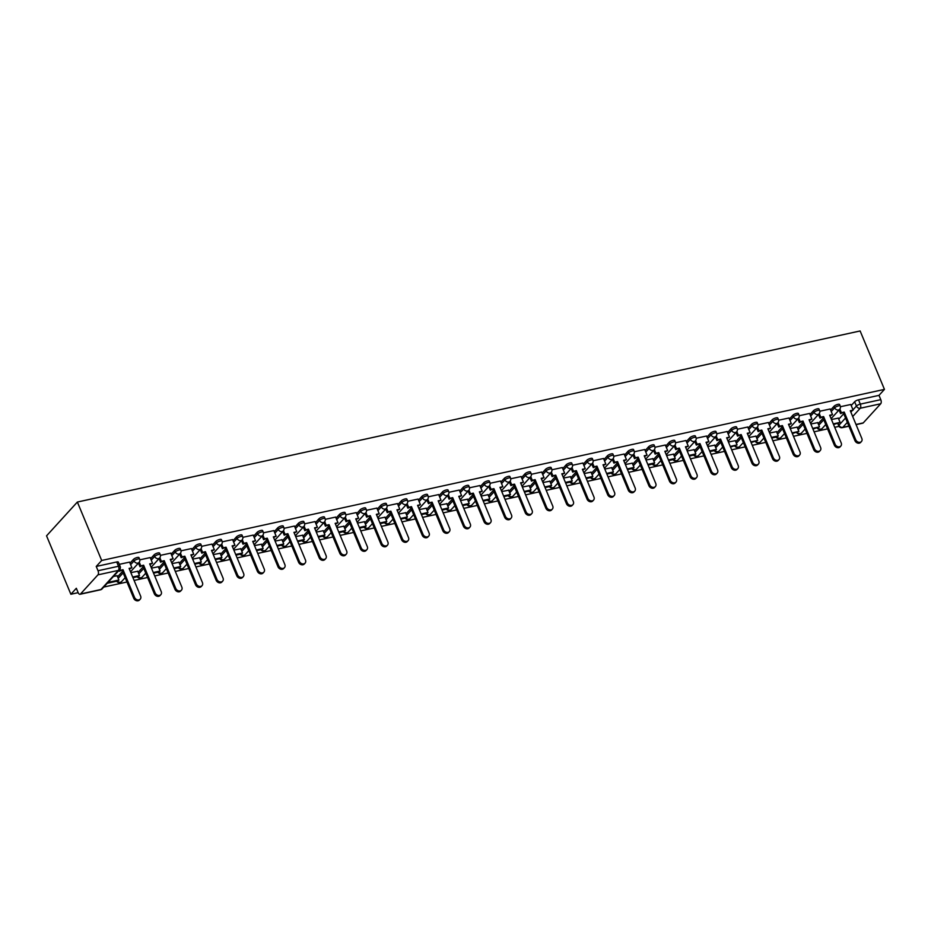 <?xml version="1.0" encoding="UTF-8"?>
<svg xmlns="http://www.w3.org/2000/svg" width="931" height="931" viewBox="0 0 931 931"><rect width="100%" height="100%" fill="white"/><g stroke="black" fill="none" stroke-linecap="round" stroke-linejoin="round"><path stroke-width="1.4" d="M138.975 557.622A3.13 0.908 157.4 0 0 137.311 557.471A3.13 0.908 157.4 0 0 133.436 559.403L134.076 560.928A3.13 0.908 -22.6 0 1 137.951 558.996A3.13 0.908 -22.6 0 1 139.615 559.135L138.975 557.622M159.585 553.119A3.13 0.908 157.4 0 0 157.921 552.967A3.13 0.908 157.4 0 0 154.046 554.899L154.674 556.424A3.13 0.908 -22.6 0 1 158.549 554.492A3.13 0.908 -22.6 0 1 160.213 554.632L159.585 553.119M180.183 548.615A3.13 0.908 157.4 0 0 178.531 548.464A3.13 0.908 157.4 0 0 174.656 550.396L175.284 551.92A3.13 0.908 -22.6 0 1 179.159 549.988A3.13 0.908 -22.6 0 1 180.823 550.128L180.183 548.615M200.793 544.111A3.13 0.908 157.4 0 0 199.129 543.96A3.13 0.908 157.4 0 0 195.254 545.892L195.894 547.416A3.13 0.908 -22.6 0 1 199.769 545.485A3.13 0.908 -22.6 0 1 201.422 545.624L200.793 544.111M221.403 539.596A3.13 0.908 157.4 0 0 219.739 539.456A3.13 0.908 157.4 0 0 215.864 541.388L216.492 542.901A3.13 0.908 -22.6 0 1 220.368 540.981A3.13 0.908 -22.6 0 1 222.032 541.12L221.403 539.596M242.002 535.092A3.13 0.908 157.4 0 0 240.349 534.953A3.13 0.908 157.4 0 0 236.474 536.884L237.102 538.397A3.13 0.908 -22.6 0 1 240.978 536.477A3.13 0.908 -22.6 0 1 242.642 536.617L242.002 535.092M262.612 530.589A3.13 0.908 157.4 0 0 260.948 530.449A3.13 0.908 157.4 0 0 257.072 532.381L257.712 533.894A3.13 0.908 -22.6 0 1 261.588 531.973A3.13 0.908 -22.6 0 1 263.24 532.113L262.612 530.589M283.222 526.085A3.13 0.908 157.4 0 0 281.558 525.945A3.13 0.908 157.4 0 0 277.682 527.877L278.311 529.39A3.13 0.908 -22.6 0 1 282.186 527.47A3.13 0.908 -22.6 0 1 283.85 527.609L283.222 526.085M303.82 521.581A3.13 0.908 157.4 0 0 302.156 521.441A3.13 0.908 157.4 0 0 298.292 523.373L298.921 524.886A3.13 0.908 -22.6 0 1 302.796 522.966A3.13 0.908 -22.6 0 1 304.46 523.106L303.82 521.581M324.43 517.077A3.13 0.908 157.4 0 0 322.766 516.938A3.13 0.908 157.4 0 0 318.891 518.87L319.531 520.382A3.13 0.908 -22.6 0 1 323.406 518.462A3.13 0.908 -22.6 0 1 325.059 518.602L324.43 517.077M345.04 512.574A3.13 0.908 157.4 0 0 343.376 512.434A3.13 0.908 157.4 0 0 339.501 514.366L340.129 515.879A3.13 0.908 -22.6 0 1 344.005 513.959A3.13 0.908 -22.6 0 1 345.669 514.098L345.04 512.574M365.639 508.07A3.13 0.908 157.4 0 0 363.974 507.93A3.13 0.908 157.4 0 0 360.099 509.862L360.739 511.375A3.13 0.908 -22.6 0 1 364.615 509.455A3.13 0.908 -22.6 0 1 366.279 509.594L365.639 508.07M386.249 503.566A3.13 0.908 157.4 0 0 384.584 503.427A3.13 0.908 157.4 0 0 380.709 505.358L381.349 506.871A3.13 0.908 -22.6 0 1 385.225 504.951A3.13 0.908 -22.6 0 1 386.877 505.091L386.249 503.566M406.847 499.063A3.13 0.908 157.4 0 0 405.194 498.923A3.13 0.908 157.4 0 0 401.319 500.855L401.948 502.368A3.13 0.908 -22.6 0 1 405.823 500.447A3.13 0.908 -22.6 0 1 407.487 500.587L406.847 499.063M427.457 494.559A3.13 0.908 157.4 0 0 425.793 494.419A3.13 0.908 157.4 0 0 421.918 496.351L422.558 497.864A3.13 0.908 -22.6 0 1 426.433 495.944A3.13 0.908 -22.6 0 1 428.097 496.083L427.457 494.559M448.067 490.055A3.13 0.908 157.4 0 0 446.403 489.915A3.13 0.908 157.4 0 0 442.528 491.836L443.168 493.36A3.13 0.908 -22.6 0 1 447.031 491.44A3.13 0.908 -22.6 0 1 448.695 491.58L448.067 490.055M468.665 485.551A3.13 0.908 157.4 0 0 467.013 485.412A3.13 0.908 157.4 0 0 463.138 487.332L463.766 488.856A3.13 0.908 -22.6 0 1 467.641 486.936A3.13 0.908 -22.6 0 1 469.305 487.076L468.665 485.551M489.275 481.048A3.13 0.908 157.4 0 0 487.611 480.908A3.13 0.908 157.4 0 0 483.736 482.828L484.376 484.353A3.13 0.908 -22.6 0 1 488.251 482.433A3.13 0.908 -22.6 0 1 489.915 482.572L489.275 481.048M509.885 476.544A3.13 0.908 157.4 0 0 508.221 476.404A3.13 0.908 157.4 0 0 504.346 478.325L504.974 479.849A3.13 0.908 -22.6 0 1 508.85 477.929A3.13 0.908 -22.6 0 1 510.514 478.069L509.885 476.544M530.484 472.04A3.13 0.908 157.4 0 0 528.831 471.901A3.13 0.908 157.4 0 0 524.956 473.821L525.584 475.345A3.13 0.908 -22.6 0 1 529.46 473.425A3.13 0.908 -22.6 0 1 531.124 473.565L530.484 472.04M551.094 467.537A3.13 0.908 157.4 0 0 549.43 467.397A3.13 0.908 157.4 0 0 545.554 469.317L546.194 470.842A3.13 0.908 -22.6 0 1 550.07 468.921A3.13 0.908 -22.6 0 1 551.722 469.061L551.094 467.537M571.704 463.033A3.13 0.908 157.4 0 0 570.04 462.893A3.13 0.908 157.4 0 0 566.164 464.813L566.793 466.338A3.13 0.908 -22.6 0 1 570.668 464.418A3.13 0.908 -22.6 0 1 572.332 464.557L571.704 463.033M592.302 458.529A3.13 0.908 157.4 0 0 590.65 458.389A3.13 0.908 157.4 0 0 586.774 460.31L587.403 461.834A3.13 0.908 -22.6 0 1 591.278 459.914A3.13 0.908 -22.6 0 1 592.942 460.054L592.302 458.529M612.912 454.025A3.13 0.908 157.4 0 0 611.248 453.886A3.13 0.908 157.4 0 0 607.373 455.806L608.013 457.33A3.13 0.908 -22.6 0 1 611.888 455.41A3.13 0.908 -22.6 0 1 613.541 455.55L612.912 454.025M633.522 449.522A3.13 0.908 157.4 0 0 631.858 449.382A3.13 0.908 157.4 0 0 627.983 451.302L628.611 452.827A3.13 0.908 -22.6 0 1 632.486 450.895A3.13 0.908 -22.6 0 1 634.151 451.046L633.522 449.522M654.121 445.018A3.13 0.908 157.4 0 0 652.456 444.878A3.13 0.908 157.4 0 0 648.593 446.799L649.221 448.323A3.13 0.908 -22.6 0 1 653.097 446.391A3.13 0.908 -22.6 0 1 654.761 446.543L654.121 445.018M674.731 440.514A3.13 0.908 157.4 0 0 673.066 440.375A3.13 0.908 157.4 0 0 669.191 442.295L669.831 443.819A3.13 0.908 -22.6 0 1 673.707 441.888A3.13 0.908 -22.6 0 1 675.359 442.039L674.731 440.514M695.341 436.011A3.13 0.908 157.4 0 0 693.676 435.871A3.13 0.908 157.4 0 0 689.801 437.791L690.43 439.316A3.13 0.908 -22.6 0 1 694.305 437.384A3.13 0.908 -22.6 0 1 695.969 437.535L695.341 436.011M715.939 431.507A3.13 0.908 157.4 0 0 714.275 431.367A3.13 0.908 157.4 0 0 710.4 433.287L711.04 434.812A3.13 0.908 -22.6 0 1 714.915 432.88A3.13 0.908 -22.6 0 1 716.579 433.031L715.939 431.507M736.549 427.003A3.13 0.908 157.4 0 0 734.885 426.864A3.13 0.908 157.4 0 0 731.01 428.784L731.65 430.308A3.13 0.908 -22.6 0 1 735.525 428.376A3.13 0.908 -22.6 0 1 737.177 428.528L736.549 427.003M757.147 422.499A3.13 0.908 157.4 0 0 755.495 422.36A3.13 0.908 157.4 0 0 751.62 424.28L752.248 425.804A3.13 0.908 -22.6 0 1 756.123 423.873A3.13 0.908 -22.6 0 1 757.787 424.024L757.147 422.499M777.757 417.996A3.13 0.908 157.4 0 0 776.093 417.856A3.13 0.908 157.4 0 0 772.218 419.776L772.858 421.301A3.13 0.908 -22.6 0 1 776.733 419.369A3.13 0.908 -22.6 0 1 778.397 419.52L777.757 417.996M798.367 413.492A3.13 0.908 157.4 0 0 796.703 413.352A3.13 0.908 157.4 0 0 792.828 415.273L793.468 416.797A3.13 0.908 -22.6 0 1 797.332 414.865A3.13 0.908 -22.6 0 1 798.996 415.017L798.367 413.492M818.966 408.988A3.13 0.908 157.4 0 0 817.313 408.849A3.13 0.908 157.4 0 0 813.438 410.769L814.066 412.293A3.13 0.908 -22.6 0 1 817.942 410.362A3.13 0.908 -22.6 0 1 819.606 410.513L818.966 408.988M839.576 404.485A3.13 0.908 157.4 0 0 837.912 404.345A3.13 0.908 157.4 0 0 834.036 406.265L834.676 407.79A3.13 0.908 -22.6 0 1 838.552 405.858A3.13 0.908 -22.6 0 1 840.216 406.009L839.576 404.485M853.005 409.815L856.439 406.056A3.13 0.908 -22.6 0 1 860.302 404.124L880.784 399.655L878.992 395.361L884.45 389.379L101.688 560.474L77.366 502.042L46.55 535.837L70.872 594.257L78.157 592.663M103.76 587.065L126.953 582.003M134.099 580.432L147.564 577.499M154.709 575.928L168.162 572.996M175.307 571.425L188.772 568.492M195.917 566.921L209.382 563.988M216.527 562.417L229.98 559.484M237.126 557.913L250.59 554.981M257.736 553.41L271.2 550.477M278.346 548.906L291.799 545.973M298.944 544.402L312.409 541.458M319.554 539.899L333.019 536.954M340.164 535.395L353.617 532.451M360.763 530.891L374.227 527.947M381.373 526.387L394.837 523.443M401.983 521.884L415.435 518.939M422.581 517.38L436.045 514.436M443.191 512.876L456.644 509.932M463.801 508.373L477.254 505.428M484.399 503.869L497.864 500.925M505.009 499.365L518.462 496.421M525.608 494.861L539.072 491.917M546.218 490.358L559.682 487.413M566.828 485.854L580.281 482.91M587.426 481.35L600.891 478.406M608.036 476.847L621.501 473.902M628.646 472.343L642.099 469.399M649.244 467.839L662.709 464.895M669.855 463.335L683.319 460.391M690.465 458.832L703.917 455.887M711.063 454.328L724.527 451.384M731.673 449.824L745.137 446.88M752.283 445.321L765.736 442.376M772.881 440.817L786.346 437.873M793.491 436.313L806.956 433.369M814.101 431.809L827.554 428.865M834.7 427.306L839.029 426.363M884.45 389.379L860.128 330.959L77.366 502.042M70.872 594.257L76.33 588.276L78.111 592.57A3.13 1.583 -102.3 0 0 80.019 594.281A3.13 1.583 -102.3 0 0 80.497 593.99L97.941 574.858A3.13 1.583 -102.3 0 0 98.023 570.738L118.493 566.269A3.13 0.908 -22.6 0 1 120.157 566.409L118.365 562.126A3.13 0.908 -22.6 0 0 116.712 561.975L118.493 566.269A3.13 1.583 -102.3 0 1 118.412 570.389L97.941 574.858M101.688 560.474L96.23 566.444L98.023 570.738M838.761 419.183L843.73 413.725M851.213 405.532L854.646 401.761L856.439 406.056A3.13 2.549 -137.6 0 0 860.232 408.244L852.691 416.506M856.008 424.478L863.258 422.895L880.703 403.775L860.232 408.244A3.13 1.583 -102.3 0 0 860.302 404.124L858.522 399.83A3.13 0.908 157.4 0 0 854.646 401.761M863.258 422.895A3.13 1.583 77.7 0 1 862.769 423.186L856.078 424.652M880.784 399.655A3.13 1.583 77.7 0 1 880.703 403.775M817.732 422.651L810.843 424.001M830.173 409L819.804 411.223M797.122 427.154L790.244 428.504M798.647 418.054L800.16 421.708L799.357 422.581L802.999 421.08L814.532 448.777A3.608 2.933 42.4 0 0 820.234 450.534A3.608 2.933 42.4 0 0 820.607 447.45L809.074 419.753L811.913 419.136L809.621 413.445L799.205 415.726M776.512 431.658L769.634 433.008M788.964 418.007L778.595 420.23M755.914 436.162L749.024 437.512M768.366 422.511L757.985 424.734M735.304 440.666L728.426 442.016M747.756 427.015L737.387 429.238M714.694 445.169L707.816 446.519M727.146 431.519L716.777 433.741M694.095 449.673L687.206 451.023M706.548 436.022L696.167 438.245M673.485 454.177L666.608 455.527M685.938 440.526L675.569 442.749M652.875 458.68L645.998 460.03M665.328 445.03L654.958 447.252M632.277 463.184L625.388 464.534M644.729 449.533L634.348 451.756M611.667 467.688L604.789 469.038M624.119 454.037L613.75 456.26M591.057 472.192L584.179 473.542M592.582 463.103L594.106 466.745L593.303 467.618L596.946 466.128L608.467 493.814A3.608 2.933 42.4 0 0 614.169 495.583A3.608 2.933 42.4 0 0 614.541 492.487L603.02 464.79L605.86 464.173L603.567 458.483L593.14 460.764M570.459 476.695L563.569 478.045M582.911 463.044L572.53 465.267M549.849 481.199L542.971 482.549M562.301 467.548L551.932 469.771M529.25 485.703L522.361 487.053M541.691 472.052L531.322 474.275M508.64 490.206L501.751 491.556M521.092 476.556L510.712 478.778M488.03 494.71L481.152 496.06M489.555 485.621L491.079 489.264L490.276 490.137L493.919 488.647L505.44 516.333A3.608 2.933 42.4 0 0 511.142 518.101A3.608 2.933 42.4 0 0 511.515 515.006L499.994 487.309L502.833 486.692L500.529 481.001L490.113 483.282M467.432 499.214L460.542 500.564M479.872 485.563L469.503 487.786M446.822 503.718L439.932 505.068M459.274 490.067L448.893 492.29M426.212 508.221L419.334 509.571M438.664 494.57L428.295 496.793M405.613 512.725L398.724 514.075M418.066 499.074L407.685 501.297M385.003 517.229L378.126 518.579M397.456 503.578L387.087 505.801M364.393 521.732L357.516 523.082M376.846 508.082L366.477 510.304M343.795 526.236L336.906 527.586M356.247 512.585L345.867 514.808M323.185 530.74L316.307 532.09M335.637 517.089L325.268 519.312M302.575 535.244L295.697 536.593M315.027 521.593L304.658 523.816M281.977 539.747L275.087 541.097M283.501 530.658L285.014 534.301L284.211 535.185L287.854 533.684L299.386 561.37A3.608 2.933 42.4 0 0 305.077 563.139A3.608 2.933 42.4 0 0 305.461 560.043L293.928 532.357L296.768 531.729L294.475 526.038L284.048 528.319M261.367 544.251L254.489 545.601M273.819 530.6L263.45 532.823M240.757 548.755L233.879 550.105M253.209 535.104L242.84 537.327M220.158 553.258L213.269 554.608M232.61 539.608L222.23 541.83M199.548 557.762L192.67 559.112M212 544.111L201.631 546.334M178.938 562.266L172.06 563.616M180.463 553.177L181.987 556.819L181.184 557.704L184.827 556.203L196.348 583.888A3.608 2.933 42.4 0 0 202.05 585.657A3.608 2.933 42.4 0 0 202.423 582.562L190.902 554.876L193.741 554.248L191.449 548.557L181.021 550.838M158.34 566.77L151.45 568.119M170.792 553.119L160.411 555.341M137.73 571.273L130.852 572.623M139.254 562.184L140.779 565.827L139.976 566.711L143.618 565.21L155.14 592.896A3.608 2.933 42.4 0 0 160.842 594.665A3.608 2.933 42.4 0 0 161.214 591.569L149.693 563.883L152.533 563.255L150.228 557.564L139.813 559.845M117.131 575.777L113.477 576.429M129.572 562.126L119.284 564.337M117.562 576.813L122.531 571.366M130.003 563.162L133.436 559.403M138.16 572.309L143.13 566.863M150.613 558.658L154.046 554.899M158.77 567.805L163.74 562.359M171.223 554.154L174.656 550.396M179.38 563.302L184.35 557.855M191.821 549.651L195.254 545.892M199.979 558.798L204.948 553.351M212.431 545.147L215.864 541.388M220.589 554.294L225.558 548.848M233.041 540.643L236.474 536.884M241.187 549.79L246.168 544.344M253.639 536.14L257.072 532.381M261.797 545.287L266.766 539.84M274.249 531.636L277.682 527.877M282.407 540.783L287.376 535.337M294.859 527.132L298.292 523.373M303.006 536.279L307.986 530.833M315.458 522.628L318.891 518.87M323.616 531.776L328.585 526.329M336.068 518.125L339.501 514.366M344.226 527.272L349.195 521.826M356.678 513.621L360.099 509.862M364.824 522.768L369.793 517.322M377.276 509.117L380.709 505.358M385.434 518.264L390.403 512.818M397.886 504.614L401.319 500.855M406.044 513.761L411.013 508.303M418.496 500.11L421.918 496.351M426.642 509.257L431.612 503.799M439.095 495.606L442.528 491.836M447.252 504.753L452.222 499.295M459.705 491.103L463.138 487.332M467.862 500.25L472.832 494.792M480.303 486.599L483.736 482.828M488.461 495.746L493.43 490.288M500.913 482.095L504.346 478.325M509.071 491.242L514.04 485.784M521.523 477.591L524.956 473.821M529.681 486.738L534.65 481.28M542.121 473.088L545.554 469.317M550.279 482.235L555.248 476.777M562.731 468.584L566.164 464.813M570.889 477.731L575.858 472.273M583.341 464.08L586.774 460.31M591.488 473.227L596.468 467.769M603.94 459.577L607.373 455.806M612.098 468.724L617.067 463.266M624.55 455.073L627.983 451.302M632.708 464.22L637.677 458.762M645.16 450.569L648.593 446.799M653.306 459.716L658.287 454.258M665.758 446.065L669.191 442.295M673.916 455.212L678.885 449.754M686.368 441.562L689.801 437.791M694.526 450.709L699.495 445.251M706.978 437.058L710.4 433.287M715.124 446.205L720.094 440.747M727.577 432.554L731.01 428.784M735.734 441.701L740.704 436.243M748.187 428.051L751.62 424.28M756.344 437.198L761.314 431.74M768.797 423.547L772.218 419.776M776.943 432.694L781.912 427.236M789.395 419.043L792.828 415.273M797.553 428.19L802.522 422.732M810.005 414.539L813.438 410.769M818.163 423.686L823.132 418.228M830.615 410.036L834.036 406.265M838.331 418.147L831.453 419.497M850.783 404.496L840.414 406.719M96.23 566.444L116.712 561.975M878.992 395.361L858.522 399.83M861.443 441.527L860.64 442.411A3.608 2.933 -137.6 0 1 854.937 440.642L855.74 439.769A3.608 2.933 42.4 0 0 861.443 441.527A3.608 2.933 42.4 0 0 861.815 438.443L850.294 410.746L853.133 410.129L850.562 411.397M839.855 409.046L841.38 412.701L840.577 413.573L844.219 412.072L855.74 439.769M841.38 412.701L844.219 412.072M850.771 404.45L853.133 410.129M833.548 424.536L840.099 422.395L833.28 423.884M838.272 418.007L840.099 422.395M843.416 412.957L854.937 440.642M840.577 413.573L839.064 409.954M840.833 446.03L840.03 446.915A3.608 2.933 -137.6 0 1 834.339 445.146L835.13 444.273A3.608 2.933 42.4 0 0 840.833 446.03A3.608 2.933 42.4 0 0 841.205 442.947L829.684 415.249L832.523 414.632L829.952 415.901M819.245 413.55L820.77 417.204L819.967 418.077L823.609 416.576L835.13 444.273M820.77 417.204L823.609 416.576M830.161 408.953L832.523 414.632M812.938 429.04L819.501 426.898L812.67 428.388M817.674 422.511L819.501 426.898M822.806 417.46L834.339 445.146M819.967 418.077L818.454 414.458M820.234 450.534L819.431 451.419A3.608 2.933 -137.6 0 1 813.729 449.65L814.532 448.777M800.16 421.708L802.999 421.08M792.339 433.543L798.891 431.402L792.072 432.892M797.064 427.015L798.891 431.402M802.196 421.964L813.729 449.65M799.357 422.581L797.855 418.962M809.342 420.405L811.913 419.136M799.624 455.038L798.821 455.922A3.608 2.933 -137.6 0 1 793.119 454.153L793.922 453.281A3.608 2.933 42.4 0 0 799.624 455.038A3.608 2.933 42.4 0 0 799.997 451.954L788.476 424.257L791.315 423.64L788.743 424.908M778.037 422.558L779.561 426.212L778.758 427.085L782.401 425.583L793.922 453.281M779.561 426.212L782.401 425.583M788.953 417.961L791.315 423.64M771.729 438.047L777.49 436.779L778.281 435.906L771.462 437.395M776.454 431.519L778.281 435.906M781.598 426.468L793.119 454.153M778.758 427.085L777.245 423.465M779.014 459.553L778.223 460.426A3.608 2.933 -137.6 0 1 772.521 458.657L773.312 457.784A3.608 2.933 42.4 0 0 779.014 459.553A3.608 2.933 42.4 0 0 779.398 456.458L767.866 428.76L770.705 428.144L768.133 429.412M757.438 427.061L758.951 430.716L758.148 431.588L761.791 430.087L773.312 457.784M758.951 430.716L761.791 430.087M768.343 422.465L770.705 428.144M751.119 442.551L757.683 440.41L750.852 441.899M755.856 436.022L757.683 440.41M760.988 430.972L772.521 458.657M758.148 431.588L756.635 427.969M758.416 464.057L757.613 464.93A3.608 2.933 -137.6 0 1 751.911 463.161L752.713 462.288A3.608 2.933 42.4 0 0 758.416 464.057A3.608 2.933 42.4 0 0 758.788 460.961L747.256 433.264L750.107 432.647L747.535 433.916M736.828 431.565L738.341 435.219L737.538 436.092L741.181 434.591L752.713 462.288M738.341 435.219L741.181 434.591M747.733 426.968L750.107 432.647M730.521 447.055L737.073 444.913L730.253 446.403M735.246 440.526L737.073 444.913M740.389 435.475L751.911 463.161M737.538 436.092L736.037 432.473M737.806 468.561L737.003 469.433A3.608 2.933 -137.6 0 1 731.301 467.665L732.103 466.792A3.608 2.933 42.4 0 0 737.806 468.561A3.608 2.933 42.4 0 0 738.178 465.465L726.657 437.768L729.497 437.151L726.925 438.42M716.218 436.069L717.743 439.723L716.94 440.596L720.582 439.095L732.103 466.792M717.743 439.723L720.582 439.095M727.134 431.472L729.497 437.151M709.911 451.558L715.671 450.301L716.463 449.417L709.643 450.907M714.636 445.03L716.463 449.417M719.779 439.979L731.301 467.665M716.94 440.596L715.427 436.976M717.196 473.064L716.405 473.937A3.608 2.933 -137.6 0 1 710.702 472.168L711.493 471.295A3.608 2.933 42.4 0 0 717.196 473.064A3.608 2.933 42.4 0 0 717.58 469.969L706.047 442.272L708.887 441.655L706.315 442.923M695.62 440.572L697.133 444.227L696.33 445.099L699.972 443.598L711.493 471.295M697.133 444.227L699.972 443.598M706.524 435.976L708.887 441.655M689.301 456.062L695.061 454.805L695.864 453.921L689.033 455.41M694.037 449.533L695.864 453.921M699.169 444.483L710.702 472.168M696.33 445.099L694.817 441.48M696.597 477.568L695.794 478.441A3.608 2.933 -137.6 0 1 690.092 476.672L690.895 475.799A3.608 2.933 42.4 0 0 696.597 477.568A3.608 2.933 42.4 0 0 696.97 474.473L685.449 446.775L688.288 446.158L685.716 447.427M675.01 445.076L676.523 448.73L675.731 449.603L679.362 448.102L690.895 475.799M676.523 448.73L679.362 448.102M685.926 440.479L688.288 446.158M668.702 460.566L674.451 459.309L675.254 458.424L668.435 459.914M673.427 454.037L675.254 458.424M678.571 448.986L690.092 476.672M675.731 449.603L674.219 445.984M675.987 482.072L675.184 482.945A3.608 2.933 -137.6 0 1 669.482 481.176L670.285 480.303A3.608 2.933 42.4 0 0 675.987 482.072A3.608 2.933 42.4 0 0 676.36 478.976L664.839 451.279L667.678 450.662L665.106 451.931M654.4 449.58L655.924 453.234L655.121 454.107L658.764 452.617L670.285 480.303M655.924 453.234L658.764 452.617M665.316 444.983L667.678 450.662M648.092 465.069L653.853 463.813L654.644 462.928L647.825 464.418M652.817 458.541L654.644 462.928M657.961 453.49L669.482 481.176M655.121 454.107L653.609 450.488M655.377 486.576L654.586 487.448A3.608 2.933 -137.6 0 1 648.884 485.679L649.687 484.807A3.608 2.933 42.4 0 0 655.377 486.576A3.608 2.933 42.4 0 0 655.761 483.48L644.229 455.783L647.068 455.166L644.496 456.434M633.802 454.084L635.314 457.738L634.511 458.611L638.154 457.121L649.687 484.807M635.314 457.738L638.154 457.121M644.706 449.487L647.068 455.166M627.482 469.573L633.243 468.316L634.046 467.432L627.215 468.921M632.219 463.044L634.046 467.432M637.351 457.994L648.884 485.679M634.511 458.611L633.01 454.991M634.779 491.079L633.976 491.952A3.608 2.933 -137.6 0 1 628.274 490.183L629.077 489.31A3.608 2.933 42.4 0 0 634.779 491.079A3.608 2.933 42.4 0 0 635.151 487.984L623.63 460.286L626.47 459.67L623.898 460.938M613.192 458.599L614.704 462.242L613.913 463.114L617.544 461.625L629.077 489.31M614.704 462.242L617.544 461.625M624.107 453.991L626.47 459.67M606.884 474.077L612.633 472.82L613.436 471.936L606.616 473.425M611.609 467.548L613.436 471.936M616.753 462.498L628.274 490.183M613.913 463.114L612.4 459.495M614.169 495.583L613.366 496.456A3.608 2.933 -137.6 0 1 607.664 494.687L608.467 493.814M594.106 466.745L596.946 466.128M586.274 478.581L592.035 477.324L592.838 476.439L586.006 477.929M590.999 472.052L592.838 476.439M596.143 467.001L607.664 494.687M593.303 467.618L591.79 463.999M603.288 465.442L605.86 464.173M593.571 500.087L592.768 500.959A3.608 2.933 -137.6 0 1 587.065 499.191L587.868 498.318A3.608 2.933 42.4 0 0 593.571 500.087A3.608 2.933 42.4 0 0 593.943 496.991L582.41 469.294L585.25 468.677L582.678 469.946M571.983 467.606L573.496 471.249L572.693 472.122L576.336 470.632L587.868 498.318M573.496 471.249L576.336 470.632M582.887 462.998L585.25 468.677M565.676 483.084L571.425 481.827L572.228 480.943L565.396 482.433M570.4 476.556L572.228 480.943M575.533 471.505L587.065 499.191M572.693 472.122L571.192 468.502M572.961 504.59L572.158 505.463A3.608 2.933 -137.6 0 1 566.455 503.694L567.258 502.821A3.608 2.933 42.4 0 0 572.961 504.59A3.608 2.933 42.4 0 0 573.333 501.495L561.812 473.798L564.652 473.181L562.08 474.449M551.373 472.11L552.898 475.753L552.095 476.625L555.737 475.136L567.258 502.821M552.898 475.753L555.737 475.136M562.289 467.502L564.652 473.181M545.066 487.588L550.815 486.331L551.618 485.447L544.798 486.936M549.79 481.059L551.618 485.447M554.934 476.009L566.455 503.694M552.095 476.625L550.582 473.006M552.351 509.094L551.548 509.967A3.608 2.933 -137.6 0 1 545.845 508.198L546.648 507.325A3.608 2.933 42.4 0 0 552.351 509.094A3.608 2.933 42.4 0 0 552.723 505.999L541.202 478.301L544.041 477.684L541.47 478.953M530.763 476.614L532.288 480.256L531.485 481.129L535.127 479.64L546.648 507.325M532.288 480.256L535.127 479.64M541.679 472.005L544.041 477.684M524.456 492.092L530.216 490.835L531.019 489.95L524.188 491.44M529.192 485.563L531.019 489.95M534.324 480.512L545.845 508.198M531.485 481.129L529.972 477.51M531.752 513.598L530.949 514.471A3.608 2.933 -137.6 0 1 525.247 512.702L526.05 511.829A3.608 2.933 42.4 0 0 531.752 513.598A3.608 2.933 42.4 0 0 532.125 510.502L520.592 482.805L523.431 482.188L520.86 483.457M510.165 481.118L511.678 484.76L510.875 485.633L514.517 484.143L526.05 511.829M511.678 484.76L514.517 484.143M521.069 476.509L523.431 482.188M503.857 496.595L509.606 495.339L510.409 494.454L503.59 495.944M508.582 490.067L510.409 494.454M513.714 485.016L525.247 512.702M510.875 485.633L509.373 482.014M511.142 518.101L510.339 518.974A3.608 2.933 -137.6 0 1 504.637 517.205L505.44 516.333M491.079 489.264L493.919 488.647M483.247 501.099L488.996 499.842L489.799 498.958L482.98 500.447M487.972 494.57L489.799 498.958M493.116 489.52L504.637 517.205M490.276 490.137L488.763 486.517M500.261 487.96L502.833 486.692M490.532 522.605L489.729 523.478A3.608 2.933 -137.6 0 1 484.039 521.709L484.83 520.836A3.608 2.933 42.4 0 0 490.532 522.605A3.608 2.933 42.4 0 0 490.905 519.51L479.384 491.824L482.223 491.196L479.651 492.464M468.945 490.125L470.469 493.767L469.666 494.64L473.309 493.151L484.83 520.836M470.469 493.767L473.309 493.151M479.861 485.517L482.223 491.196M462.637 505.603L468.398 504.346L469.201 503.462L462.37 504.951M467.374 499.074L469.201 503.462M472.506 494.024L484.039 521.709M469.666 494.64L468.153 491.021M469.934 527.109L469.131 527.982A3.608 2.933 -137.6 0 1 463.429 526.213L464.232 525.34A3.608 2.933 42.4 0 0 469.934 527.109A3.608 2.933 42.4 0 0 470.306 524.013L458.774 496.328L461.613 495.699L459.041 496.968M448.346 494.629L449.859 498.271L449.056 499.144L452.699 497.654L464.232 525.34M449.859 498.271L452.699 497.654M459.251 490.02L461.613 495.699M442.039 510.107L447.788 508.85L448.591 507.965L441.771 509.455M446.764 503.578L448.591 507.965M451.896 498.527L463.429 526.213M449.056 499.144L447.555 495.525M449.324 531.613L448.521 532.485A3.608 2.933 -137.6 0 1 442.819 530.717L443.622 529.844A3.608 2.933 42.4 0 0 449.324 531.613A3.608 2.933 42.4 0 0 449.696 528.517L438.175 500.831L441.015 500.203L438.443 501.472M427.736 499.132L429.261 502.775L428.458 503.648L432.1 502.158L443.622 529.844M429.261 502.775L432.1 502.158M438.652 494.524L441.015 500.203M421.429 514.61L427.189 513.353L427.981 512.469L421.161 513.959M426.154 508.082L427.981 512.469M431.297 503.031L442.819 530.717M428.458 503.648L426.945 500.028M428.714 536.116L427.923 536.989A3.608 2.933 -137.6 0 1 422.22 535.232L423.011 534.347A3.608 2.933 42.4 0 0 428.714 536.116A3.608 2.933 42.4 0 0 429.098 533.021L417.565 505.335L420.405 504.707L417.833 505.975M407.138 503.636L408.651 507.279L407.848 508.151L411.49 506.662L423.011 534.347M408.651 507.279L411.49 506.662M418.042 499.028L420.405 504.707M400.819 519.114L406.579 517.857L407.382 516.973L400.551 518.462M405.555 512.585L407.382 516.973M410.687 507.535L422.22 535.232M407.848 508.151L406.335 504.532M408.115 540.62L407.312 541.493A3.608 2.933 -137.6 0 1 401.61 539.736L402.413 538.851A3.608 2.933 42.4 0 0 408.115 540.62A3.608 2.933 42.4 0 0 408.488 537.524L396.955 509.839L399.795 509.21L397.234 510.479M386.528 508.14L388.041 511.782L387.238 512.655L390.88 511.166L402.413 538.851M388.041 511.782L390.88 511.166M397.432 503.531L399.795 509.21M380.22 523.618L385.969 522.361L386.772 521.476L379.953 522.966M384.945 517.089L386.772 521.476M390.077 512.038L401.61 539.736M387.238 512.655L385.737 509.036M387.505 545.124L386.702 545.997A3.608 2.933 -137.6 0 1 381 544.239L381.803 543.355A3.608 2.933 42.4 0 0 387.505 545.124A3.608 2.933 42.4 0 0 387.878 542.028L376.357 514.343L379.196 513.714L376.624 514.983M365.918 512.644L367.442 516.286L366.639 517.17L370.282 515.669L381.803 543.355M367.442 516.286L370.282 515.669M376.834 508.035L379.196 513.714M359.61 528.121L365.371 526.865L366.162 525.98L359.343 527.47M364.335 521.593L366.162 525.98M369.479 516.542L381 544.239M366.639 517.17L365.127 513.54M366.895 549.627L366.104 550.5A3.608 2.933 -137.6 0 1 360.402 548.743L361.193 547.859A3.608 2.933 42.4 0 0 366.895 549.627A3.608 2.933 42.4 0 0 367.28 546.532L355.747 518.846L358.586 518.218L356.014 519.486M345.32 517.147L346.832 520.79L346.029 521.674L349.672 520.173L361.193 547.859M346.832 520.79L349.672 520.173M356.224 512.539L358.586 518.218M339 532.625L344.761 531.368L345.564 530.484L338.733 531.973M343.737 526.096L345.564 530.484M348.869 521.046L360.402 548.743M346.029 521.674L344.517 518.043M346.297 554.131L345.494 555.004A3.608 2.933 -137.6 0 1 339.792 553.247L340.595 552.362A3.608 2.933 42.4 0 0 346.297 554.131A3.608 2.933 42.4 0 0 346.669 551.036L335.148 523.35L337.988 522.722L335.416 523.99M324.71 521.651L326.222 525.293L325.431 526.178L329.062 524.677L340.595 552.362M326.222 525.293L329.062 524.677M335.625 517.042L337.988 522.722M318.402 537.129L324.151 535.872L324.954 534.988L318.134 536.477M323.127 530.6L324.954 534.988M328.271 525.55L339.792 553.247M325.431 526.178L323.918 522.547M325.687 558.635L324.884 559.508A3.608 2.933 -137.6 0 1 319.182 557.75L319.985 556.866A3.608 2.933 42.4 0 0 325.687 558.635A3.608 2.933 42.4 0 0 326.059 555.539L314.538 527.854L317.378 527.225L314.806 528.494M304.1 526.155L305.624 529.797L304.821 530.682L308.464 529.18L319.985 556.866M305.624 529.797L308.464 529.18M315.015 521.546L317.378 527.225M297.792 541.633L303.553 540.376L304.344 539.491L297.524 540.981M302.517 535.104L304.344 539.491M307.661 530.053L319.182 557.75M304.821 530.682L303.308 527.051M305.077 563.139L304.286 564.011A3.608 2.933 -137.6 0 1 298.583 562.254L299.386 561.37M285.014 534.301L287.854 533.684M277.182 546.136L282.943 544.879L283.746 543.995L276.914 545.485M281.918 539.608L283.746 543.995M287.051 534.557L298.583 562.254M284.211 535.185L282.71 531.554M294.196 532.998L296.768 531.729M284.479 567.642L283.676 568.515A3.608 2.933 -137.6 0 1 277.973 566.758L278.776 565.873A3.608 2.933 42.4 0 0 284.479 567.642A3.608 2.933 42.4 0 0 284.851 564.547L273.33 536.861L276.17 536.233L273.598 537.501M262.891 535.162L264.404 538.805L263.613 539.689L267.244 538.188L278.776 565.873M264.404 538.805L267.244 538.188M273.807 530.565L276.17 536.233M256.584 550.64L262.333 549.383L263.136 548.499L256.316 549.988M261.308 544.111L263.136 548.499M266.452 539.061L277.973 566.758M263.613 539.689L262.1 536.058M263.869 572.146L263.066 573.019A3.608 2.933 -137.6 0 1 257.363 571.262L258.166 570.377A3.608 2.933 42.4 0 0 263.869 572.146A3.608 2.933 42.4 0 0 264.241 569.05L252.72 541.365L255.56 540.736L252.988 542.005M242.281 539.666L243.806 543.308L243.003 544.193L246.645 542.692L258.166 570.377M243.806 543.308L246.645 542.692M253.197 535.069L255.56 540.736M235.974 555.144L241.734 553.887L242.537 553.002L235.706 554.492M240.698 548.615L242.537 553.002M245.842 543.564L257.363 571.262M243.003 544.193L241.49 540.562M243.27 576.65L242.467 577.523A3.608 2.933 -137.6 0 1 236.765 575.765L237.568 574.881A3.608 2.933 42.4 0 0 243.27 576.65A3.608 2.933 42.4 0 0 243.643 573.554L232.11 545.869L234.949 545.24L232.378 546.509M221.683 544.17L223.196 547.812L222.393 548.696L226.035 547.195L237.568 574.881M223.196 547.812L226.035 547.195M232.587 539.573L234.949 545.24M215.364 559.647L221.124 558.391L221.927 557.506L215.096 559.007M220.1 553.119L221.927 557.506M225.232 548.068L236.765 575.765M222.393 548.696L220.891 545.066M222.66 581.153L221.857 582.026A3.608 2.933 -137.6 0 1 216.155 580.269L216.958 579.385A3.608 2.933 42.4 0 0 222.66 581.153A3.608 2.933 42.4 0 0 223.033 578.058L211.512 550.372L214.351 549.744L211.779 551.012M201.073 548.673L202.586 552.316L201.794 553.2L205.437 551.699L216.958 579.385M202.586 552.316L205.437 551.699M211.989 544.076L214.351 549.744M194.765 564.151L200.514 562.894L201.317 562.01L194.498 563.511M199.49 557.622L201.317 562.01M204.634 552.572L216.155 580.269M201.794 553.2L200.281 549.569M202.05 585.657L201.247 586.53A3.608 2.933 -137.6 0 1 195.545 584.773L196.348 583.888M181.987 556.819L184.827 556.203M174.155 568.655L179.916 567.398L180.719 566.514L173.888 568.015M178.892 562.126L180.719 566.514M184.024 557.075L195.545 584.773M181.184 557.704L179.671 554.073M191.169 555.516L193.741 554.248M181.452 590.161L180.649 591.034A3.608 2.933 -137.6 0 1 174.947 589.276L175.75 588.392A3.608 2.933 42.4 0 0 181.452 590.161A3.608 2.933 42.4 0 0 181.824 587.065L170.292 559.38L173.131 558.751L170.559 560.02M159.864 557.681L161.377 561.323L160.574 562.208L164.217 560.706L175.75 588.392M161.377 561.323L164.217 560.706M170.769 553.084L173.131 558.751M153.557 573.159L159.306 571.902L160.109 571.017L153.278 572.518M158.282 566.63L160.109 571.017M163.414 561.579L174.947 589.276M160.574 562.208L159.073 558.577M160.842 594.665L160.039 595.537A3.608 2.933 -137.6 0 1 154.337 593.78L155.14 592.896M140.779 565.827L143.618 565.21M132.947 577.662L138.696 576.405L139.499 575.521L132.679 577.022M137.672 571.134L139.499 575.521M142.815 566.083L154.337 593.78M139.976 566.711L138.463 563.08M149.961 564.523L152.533 563.255M140.232 599.168L139.429 600.041A3.608 2.933 -137.6 0 1 133.738 598.284L134.53 597.399A3.608 2.933 42.4 0 0 140.232 599.168A3.608 2.933 42.4 0 0 140.604 596.073L129.083 568.387L131.923 567.759L129.351 569.027M119.808 569.458L119.366 571.215L123.008 569.714L134.53 597.399M120.169 570.331L123.008 569.714M129.56 562.091L131.923 567.759M107.216 583.283L118.097 580.909L118.9 580.025L108.019 582.41M117.073 575.637L118.9 580.025M122.205 570.587L133.738 598.284M119.366 571.215L119.005 570.354M80.497 593.99L100.967 589.509L118.412 570.389A3.13 2.549 42.4 0 0 119.575 569.725A3.13 3.13 0 0 0 120.157 566.409M838.284 423.489L838.994 425.176L845.523 418.019M850.876 412.154L851.818 411.118M847.338 422.383L842.788 427.376L848.863 426.049M118.19 578.337L123.16 572.891M130.643 564.686L134.076 560.928A3.13 2.549 42.4 0 0 137.869 563.115A3.13 2.549 -137.6 0 0 139.033 562.452A3.13 3.13 0 0 0 139.615 559.135M138.8 573.833L143.77 568.387M151.253 560.183L154.674 556.424A3.13 2.549 42.4 0 0 158.479 558.612A3.13 2.549 -137.6 0 0 159.632 557.948A3.13 3.13 0 0 0 160.213 554.632M159.399 569.33L164.368 563.883M171.851 555.679L175.284 551.92A3.13 2.549 42.4 0 0 179.078 554.108A3.13 2.549 -137.6 0 0 180.242 553.445A3.13 3.13 0 0 0 180.823 550.128M180.009 564.826L184.978 559.368M192.461 551.175L195.894 547.416A3.13 2.549 42.4 0 0 199.688 549.604A3.13 2.549 -137.6 0 0 200.852 548.941A3.13 3.13 0 0 0 201.422 545.624M200.619 560.322L205.588 554.864M213.071 546.672L216.492 542.901A3.13 2.549 42.4 0 0 220.286 545.101A3.13 2.549 -137.6 0 0 221.45 544.437A3.13 3.13 0 0 0 222.032 541.12M221.217 555.819L226.186 550.361M233.669 542.168L237.102 538.397A3.13 2.549 42.4 0 0 240.896 540.597A3.13 2.549 -137.6 0 0 242.06 539.933A3.13 3.13 0 0 0 242.642 536.617M241.827 551.315L246.796 545.857M254.279 537.664L257.712 533.894A3.13 2.549 42.4 0 0 261.506 536.093A3.13 2.549 -137.6 0 0 262.67 535.43A3.13 3.13 0 0 0 263.24 532.113M262.437 546.811L267.406 541.353M274.878 533.16L278.311 529.39A3.13 2.549 42.4 0 0 282.105 531.589A3.13 2.549 -137.6 0 0 283.268 530.926A3.13 3.13 0 0 0 283.85 527.609M283.036 542.308L288.005 536.85M295.488 528.657L298.921 524.886A3.13 2.549 42.4 0 0 302.715 527.086A3.13 2.549 -137.6 0 0 303.878 526.422A3.13 3.13 0 0 0 304.46 523.106M303.646 537.804L308.615 532.346M316.098 524.153L319.531 520.382A3.13 2.549 42.4 0 0 323.325 522.582A3.13 2.549 -137.6 0 0 324.488 521.919A3.13 3.13 0 0 0 325.059 518.602M324.256 533.3L329.225 527.842M336.696 519.649L340.129 515.879A3.13 2.549 42.4 0 0 343.923 518.078A3.13 2.549 -137.6 0 0 345.087 517.415A3.13 3.13 0 0 0 345.669 514.098M344.854 528.796L349.823 523.338M357.306 515.146L360.739 511.375A3.13 2.549 42.4 0 0 364.533 513.575A3.13 2.549 -137.6 0 0 365.697 512.911A3.13 3.13 0 0 0 366.279 509.594M365.464 524.293L370.433 518.835M377.916 510.642L381.349 506.871A3.13 2.549 42.4 0 0 385.143 509.071A3.13 2.549 -137.6 0 0 386.307 508.407A3.13 3.13 0 0 0 386.877 505.091M386.062 519.789L391.043 514.331M398.515 506.138L401.948 502.368A3.13 2.549 42.4 0 0 405.741 504.567A3.13 2.549 -137.6 0 0 406.905 503.904A3.13 3.13 0 0 0 407.487 500.587M406.672 515.285L411.642 509.827M419.125 501.634L422.558 497.864A3.13 2.549 42.4 0 0 426.351 500.063A3.13 2.549 -137.6 0 0 427.515 499.4A3.13 3.13 0 0 0 428.097 496.083M427.282 510.782L432.252 505.324M439.735 497.131L443.168 493.36A3.13 2.549 42.4 0 0 446.961 495.56A3.13 2.549 -137.6 0 0 448.125 494.896A3.13 3.13 0 0 0 448.695 491.58M447.881 506.278L452.862 500.82M460.333 492.627L463.766 488.856A3.13 2.549 42.4 0 0 467.56 491.056A3.13 2.549 -137.6 0 0 468.724 490.393A3.13 3.13 0 0 0 469.305 487.076M468.491 501.774L473.46 496.316M480.943 488.123L484.376 484.353A3.13 2.549 42.4 0 0 488.17 486.552A3.13 2.549 -137.6 0 0 489.334 485.889A3.13 3.13 0 0 0 489.915 482.572M489.101 497.27L494.07 491.812M501.553 483.62L504.974 479.849A3.13 2.549 42.4 0 0 508.78 482.049A3.13 2.549 -137.6 0 0 509.944 481.385A3.13 3.13 0 0 0 510.514 478.069M509.699 492.767L514.668 487.309M522.151 479.116L525.584 475.345A3.13 2.549 42.4 0 0 529.378 477.545A3.13 2.549 -137.6 0 0 530.542 476.881A3.13 3.13 0 0 0 531.124 473.565M530.309 488.263L535.278 482.805M542.761 474.612L546.194 470.842A3.13 2.549 42.4 0 0 549.988 473.041A3.13 2.549 -137.6 0 0 551.152 472.378A3.13 3.13 0 0 0 551.722 469.061M550.919 483.759L555.888 478.301M563.371 470.108L566.793 466.338A3.13 2.549 42.4 0 0 570.587 468.537A3.13 2.549 -137.6 0 0 571.75 467.874A3.13 3.13 0 0 0 572.332 464.557M571.518 479.256L576.487 473.798M583.97 465.605L587.403 461.834A3.13 2.549 42.4 0 0 591.197 464.034A3.13 2.549 -137.6 0 0 592.36 463.37A3.13 3.13 0 0 0 592.942 460.054M592.128 474.752L597.097 469.294M604.58 461.101L608.013 457.33A3.13 2.549 42.4 0 0 611.807 459.53A3.13 2.549 -137.6 0 0 612.97 458.867A3.13 3.13 0 0 0 613.541 455.55M612.738 470.248L617.707 464.79M625.178 456.597L628.611 452.827A3.13 2.549 42.4 0 0 632.405 455.026A3.13 2.549 -137.6 0 0 633.569 454.363A3.13 3.13 0 0 0 634.151 451.046M633.336 465.733L638.305 460.286M645.788 452.094L649.221 448.323A3.13 2.549 42.4 0 0 653.015 450.523A3.13 2.549 -137.6 0 0 654.179 449.859A3.13 3.13 0 0 0 654.761 446.543M653.946 461.229L658.915 455.783M666.398 447.59L669.831 443.819A3.13 2.549 42.4 0 0 673.625 446.019A3.13 2.549 -137.6 0 0 674.789 445.355A3.13 3.13 0 0 0 675.359 442.039M674.556 456.725L679.525 451.279M686.997 443.075L690.43 439.316A3.13 2.549 42.4 0 0 694.223 441.515A3.13 2.549 -137.6 0 0 695.387 440.852A3.13 3.13 0 0 0 695.969 437.535M695.154 452.222L700.124 446.775M707.607 438.571L711.04 434.812A3.13 2.549 42.4 0 0 714.833 437.011A3.13 2.549 -137.6 0 0 715.997 436.348A3.13 3.13 0 0 0 716.579 433.031M715.764 447.718L720.734 442.272M728.217 434.067L731.65 430.308A3.13 2.549 42.4 0 0 735.443 432.508A3.13 2.549 -137.6 0 0 736.607 431.844A3.13 3.13 0 0 0 737.177 428.528M736.363 443.214L741.344 437.768M748.815 429.563L752.248 425.804A3.13 2.549 42.4 0 0 756.042 427.992A3.13 2.549 -137.6 0 0 757.206 427.341A3.13 3.13 0 0 0 757.787 424.024M756.973 438.71L761.942 433.264M769.425 425.06L772.858 421.301A3.13 2.549 42.4 0 0 776.652 423.489A3.13 2.549 -137.6 0 0 777.816 422.837A3.13 3.13 0 0 0 778.397 419.52M777.583 434.207L782.552 428.76M790.035 420.556L793.468 416.797A3.13 2.549 42.4 0 0 797.262 418.985A3.13 2.549 -137.6 0 0 798.426 418.333A3.13 3.13 0 0 0 798.996 415.017M798.181 429.703L803.162 424.257M810.633 416.052L814.066 412.293A3.13 2.549 42.4 0 0 817.86 414.481A3.13 2.549 -137.6 0 0 819.024 413.83A3.13 3.13 0 0 0 819.606 410.513M818.791 425.199L823.76 419.753M831.243 411.549L834.676 407.79A3.13 2.549 42.4 0 0 838.47 409.977A3.13 2.549 -137.6 0 0 839.634 409.326A3.13 3.13 0 0 0 840.216 406.009M817.895 427.957A3.13 2.549 42.4 0 0 821.026 429.11A3.13 2.549 42.4 0 0 822.189 428.446A3.13 3.13 0 0 1 817.267 428.085M797.285 432.461A3.13 2.549 42.4 0 0 800.416 433.613A3.13 2.549 42.4 0 0 801.579 432.95A3.13 3.13 0 0 1 796.668 432.589M776.675 436.965A3.13 2.549 42.4 0 0 779.817 438.117A3.13 2.549 42.4 0 0 780.981 437.454A3.13 3.13 0 0 1 776.058 437.093M756.077 441.469A3.13 2.549 42.4 0 0 759.207 442.621A3.13 2.549 42.4 0 0 760.371 441.957A3.13 3.13 0 0 1 755.448 441.597M735.467 445.972A3.13 2.549 42.4 0 0 738.597 447.124A3.13 2.549 42.4 0 0 739.761 446.461A3.13 3.13 0 0 1 734.85 446.1M714.857 450.476A3.13 2.549 42.4 0 0 717.999 451.628A3.13 2.549 42.4 0 0 719.163 450.965A3.13 3.13 0 0 1 714.24 450.604M694.258 454.98A3.13 2.549 42.4 0 0 697.389 456.132A3.13 2.549 42.4 0 0 698.553 455.468A3.13 3.13 0 0 1 693.642 455.108M673.648 459.483A3.13 2.549 42.4 0 0 676.779 460.636A3.13 2.549 42.4 0 0 677.943 459.972A3.13 3.13 0 0 1 673.032 459.611M653.05 463.987A3.13 2.549 42.4 0 0 656.18 465.139A3.13 2.549 42.4 0 0 657.344 464.476A3.13 3.13 0 0 1 652.422 464.115M632.44 468.491A3.13 2.549 42.4 0 0 635.57 469.643A3.13 2.549 42.4 0 0 636.734 468.98A3.13 3.13 0 0 1 631.823 468.619M611.83 472.995A3.13 2.549 42.4 0 0 614.96 474.147A3.13 2.549 42.4 0 0 616.124 473.483A3.13 3.13 0 0 1 611.213 473.123M591.232 477.498A3.13 2.549 42.4 0 0 594.362 478.65A3.13 2.549 42.4 0 0 595.526 477.999A3.13 3.13 0 0 1 590.603 477.626M570.622 482.002A3.13 2.549 42.4 0 0 573.752 483.154A3.13 2.549 42.4 0 0 574.916 482.502A3.13 3.13 0 0 1 570.005 482.13M550.012 486.506A3.13 2.549 42.4 0 0 553.154 487.658A3.13 2.549 42.4 0 0 554.317 487.006A3.13 3.13 0 0 1 549.395 486.634M529.413 491.009A3.13 2.549 42.4 0 0 532.544 492.162A3.13 2.549 42.4 0 0 533.707 491.51A3.13 3.13 0 0 1 528.785 491.137M508.803 495.513A3.13 2.549 42.4 0 0 511.934 496.665A3.13 2.549 42.4 0 0 513.097 496.014A3.13 3.13 0 0 1 508.186 495.641M488.193 500.017A3.13 2.549 42.4 0 0 491.335 501.169A3.13 2.549 42.4 0 0 492.499 500.517A3.13 3.13 0 0 1 487.576 500.145M467.595 504.521A3.13 2.549 42.4 0 0 470.725 505.673A3.13 2.549 42.4 0 0 471.889 505.021A3.13 3.13 0 0 1 466.966 504.649M446.985 509.024A3.13 2.549 42.4 0 0 450.115 510.176A3.13 2.549 42.4 0 0 451.279 509.525A3.13 3.13 0 0 1 446.368 509.152M426.375 513.528A3.13 2.549 42.4 0 0 429.517 514.68A3.13 2.549 42.4 0 0 430.681 514.028A3.13 3.13 0 0 1 425.758 513.656M405.776 518.032A3.13 2.549 42.4 0 0 408.907 519.184A3.13 2.549 42.4 0 0 410.071 518.532A3.13 3.13 0 0 1 405.148 518.16M385.166 522.535A3.13 2.549 42.4 0 0 388.297 523.688A3.13 2.549 42.4 0 0 389.461 523.036A3.13 3.13 0 0 1 384.55 522.663M364.556 527.039A3.13 2.549 42.4 0 0 367.698 528.191A3.13 2.549 42.4 0 0 368.862 527.54A3.13 3.13 0 0 1 363.94 527.167M343.958 531.543A3.13 2.549 42.4 0 0 347.088 532.695A3.13 2.549 42.4 0 0 348.252 532.043A3.13 3.13 0 0 1 343.341 531.671M323.348 536.047A3.13 2.549 42.4 0 0 326.478 537.199A3.13 2.549 42.4 0 0 327.642 536.547A3.13 3.13 0 0 1 322.731 536.175M302.75 540.55A3.13 2.549 42.4 0 0 305.88 541.702A3.13 2.549 42.4 0 0 307.044 541.051A3.13 3.13 0 0 1 302.121 540.69M282.14 545.054A3.13 2.549 42.4 0 0 285.27 546.206A3.13 2.549 42.4 0 0 286.434 545.554A3.13 3.13 0 0 1 281.523 545.194M261.53 549.558A3.13 2.549 42.4 0 0 264.66 550.71A3.13 2.549 42.4 0 0 265.824 550.058A3.13 3.13 0 0 1 260.913 549.697M240.931 554.061A3.13 2.549 42.4 0 0 244.062 555.213A3.13 2.549 42.4 0 0 245.225 554.562A3.13 3.13 0 0 1 240.303 554.201M220.321 558.565A3.13 2.549 42.4 0 0 223.452 559.717A3.13 2.549 42.4 0 0 224.615 559.066A3.13 3.13 0 0 1 219.704 558.705M199.711 563.069A3.13 2.549 42.4 0 0 202.853 564.221A3.13 2.549 42.4 0 0 204.017 563.569A3.13 3.13 0 0 1 199.094 563.208M179.113 567.573A3.13 2.549 42.4 0 0 182.243 568.725A3.13 2.549 42.4 0 0 183.407 568.073A3.13 3.13 0 0 1 178.484 567.712M158.503 572.076A3.13 2.549 42.4 0 0 161.633 573.228A3.13 2.549 42.4 0 0 162.797 572.577A3.13 3.13 0 0 1 157.886 572.216M137.893 576.58A3.13 2.549 42.4 0 0 141.035 577.732A3.13 2.549 42.4 0 0 142.199 577.08A3.13 3.13 0 0 1 137.276 576.72M117.294 581.084A3.13 2.549 42.4 0 0 120.425 582.236A3.13 2.549 42.4 0 0 121.589 581.584A3.13 3.13 0 0 1 116.666 581.223M837.819 423.593L838.738 425.804A3.13 0.908 -22.6 0 1 838.994 425.176A3.13 2.549 -137.6 0 0 842.788 427.376A3.13 1.583 77.7 0 1 842.299 427.666L848.932 426.212M102.131 588.858A3.13 2.549 42.4 0 1 100.967 589.509A3.13 1.583 77.7 0 1 100.49 589.8A3.13 3.13 0 0 0 102.131 588.858L119.575 569.725M839.634 409.326L831.104 418.671M825.75 424.536L822.189 428.446M819.024 413.83L810.505 423.174M805.152 429.04L801.579 432.95M798.426 418.333L789.895 427.678M784.542 433.543L780.981 437.454M777.816 422.837L769.285 432.182M763.932 438.047L760.371 441.957M757.206 427.341L748.687 436.686M743.334 442.551L739.761 446.461M736.607 431.844L728.077 441.189M722.724 447.055L719.163 450.965M715.997 436.348L707.467 445.693M702.125 451.558L698.553 455.468M695.387 440.852L686.869 450.197M681.515 456.062L677.943 459.972M674.789 445.355L666.259 454.7M660.905 460.566L657.344 464.476M654.179 449.859L645.66 459.204M640.307 465.081L636.734 468.98M633.569 454.363L625.05 463.708M619.697 469.585L616.124 473.483M612.97 458.867L604.44 468.212M599.087 474.088L595.526 477.999M592.36 463.37L583.842 472.715M578.488 478.592L574.916 482.502M571.75 467.874L563.232 477.219M557.878 483.096L554.317 487.006M551.152 472.378L542.622 481.723M537.268 487.6L533.707 491.51M530.542 476.881L522.023 486.226M516.67 492.103L513.097 496.014M509.944 481.385L501.413 490.73M496.06 496.607L492.499 500.517M489.334 485.889L480.803 495.234M475.45 501.111L471.889 505.021M468.724 490.393L460.205 499.738M454.852 505.614L451.279 509.525M448.125 494.896L439.595 504.241M434.242 510.118L430.681 514.028M427.515 499.4L418.985 508.745M413.632 514.622L410.071 518.532M406.905 503.904L398.387 513.249M393.033 519.126L389.461 523.036M386.307 508.407L377.777 517.752M372.423 523.629L368.862 527.54M365.697 512.911L357.167 522.256M351.813 528.133L348.252 532.043M345.087 517.415L336.568 526.76M331.215 532.637L327.642 536.547M324.488 521.919L315.958 531.264M310.605 537.14L307.044 541.051M303.878 526.422L295.36 535.767M290.007 541.644L286.434 545.554M283.268 530.926L274.75 540.271M269.396 546.148L265.824 550.058M262.67 535.43L254.14 544.775M248.786 550.652L245.225 554.562M242.06 539.933L233.541 549.278M228.188 555.155L224.615 559.066M221.45 544.437L212.931 553.782M207.578 559.659L204.017 563.569M200.852 548.941L192.321 558.286M186.968 564.163L183.407 568.073M180.242 553.445L171.723 562.801M166.37 568.666L162.797 572.577M159.632 557.948L151.113 567.305M145.76 573.17L142.199 577.08M139.033 562.452L130.503 571.809M125.15 577.674L121.589 581.584M80.019 594.281L100.49 589.8M838.738 425.804A3.13 3.13 0 0 0 842.299 427.666"/></g></svg>
